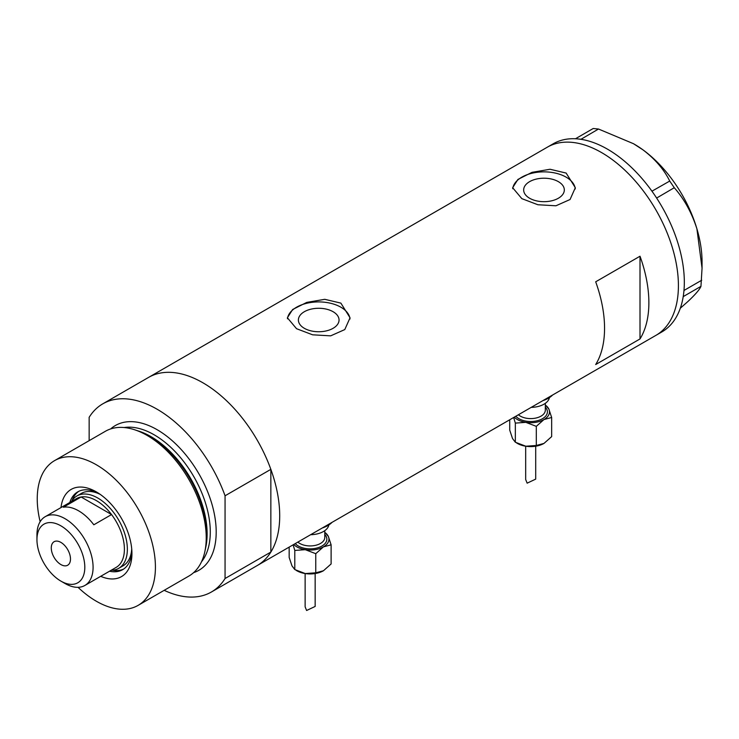 <?xml version="1.0" encoding="UTF-8"?>
<svg xmlns="http://www.w3.org/2000/svg" width="739" height="739" viewBox="0 0 739 739"><rect width="100%" height="100%" fill="white"/><g stroke="black" fill="none" stroke-linecap="round" stroke-linejoin="round"><path stroke-width="1.11" d="M333.086 311.71A20.322 11.732 -0 0 0 310.934 309.17A20.322 11.732 -0 0 0 298.39 320.005A20.322 11.732 -0 0 0 304.339 328.31A20.322 11.732 -0 0 0 326.49 330.85A20.322 11.732 -0 0 0 339.044 320.005A20.322 11.732 -0 0 0 333.086 311.71M558.361 181.646A20.322 11.732 -0 0 0 536.209 179.106A20.322 11.732 -0 0 0 523.665 189.951A20.322 11.732 -0 0 0 529.614 198.246A20.322 11.732 -0 0 0 551.765 200.786A20.322 11.732 -0 0 0 564.319 189.951A20.322 11.732 -0 0 0 558.361 181.646M566.148 173.065L550.056 169.259L532.034 172.335L517.919 179.438L512.654 187.715L521.826 198.643L537.9 204.749L555.94 205.784L570.055 199.512L575.321 187.715L566.148 173.065M575.275 188.935A31.334 18.096 -0 0 0 566.148 177.157A31.334 18.096 -0 0 0 532.995 173.009A31.334 18.096 -0 0 0 512.727 188.704M340.873 303.119L324.781 299.313L306.759 302.399L292.653 309.493L287.379 317.779L296.551 328.707L312.625 334.813L330.666 335.848L344.78 329.576L350.046 317.779L340.873 303.119M350 318.999A31.334 18.096 -0 0 0 340.873 307.212A31.334 18.096 -0 0 0 307.72 303.064A31.334 18.096 -0 0 0 287.453 318.768M595.689 281.799A108.633 62.723 60 0 1 595.689 364.53L640.011 338.942A108.633 62.723 -120 0 0 640.011 256.221L595.689 281.799M89.151 440.656L89.151 417.323A108.633 62.723 -120 0 1 102.795 403.836A108.633 62.723 -120 0 1 157.102 409.221A108.633 62.723 -120 0 1 225.062 495.786L270.853 469.348A108.633 62.723 -120 0 0 202.902 382.784A108.633 62.723 -120 0 0 148.585 377.398A108.633 62.723 60 0 1 202.902 382.784A108.633 62.723 60 0 1 273.864 478.512A108.633 62.723 60 0 1 257.218 565.557A108.633 62.723 -120 0 0 270.853 552.07L225.062 578.508A108.633 62.723 -120 0 1 211.419 591.994L655.918 335.367A108.633 62.723 -120 0 0 672.592 248.406A108.633 62.723 -120 0 0 547.285 147.209A108.633 62.723 60 0 1 601.601 152.594A108.633 62.723 60 0 1 672.564 248.322A108.633 62.723 60 0 1 655.918 335.367L661.821 331.959A108.633 62.723 -120 0 0 683.215 296.616A108.633 62.723 -120 0 0 683.529 294.482L683.769 292.505A108.633 62.723 -120 0 0 683.991 290.298A108.633 62.723 -120 0 0 678.504 244.997A108.633 62.723 -120 0 0 656.629 198.052A108.633 62.723 -120 0 0 655.059 195.669L653.59 193.516A108.633 62.723 -120 0 0 651.946 191.189L669.728 181.055L674.273 187.715C684.259 199.105 691.796 212.814 696.905 228.822L702.05 268.192L700.951 286.353C699.713 289.448 695.381 294.482 687.972 301.457L680.305 308.228M640.011 338.942L640.011 256.221M700.951 286.353L683.215 296.616M683.279 296.561L683.529 294.482M674.273 187.715L656.629 198.052M656.592 197.923L655.059 195.669M598.507 129.029L580.928 139.311A108.633 62.723 -120 0 0 579.034 139.061L577.325 138.886A108.633 62.723 -120 0 0 575.469 138.766L593.205 128.503L598.507 129.029L633.508 143.717L643.032 149.897C655.16 159.144 664.056 169.527 669.728 181.055M580.826 139.237L579.034 139.061M683.769 292.505L684.028 290.436L701.708 280.229M653.59 193.516L652.047 191.262M577.325 138.886L575.533 138.71M633.822 143.902A96.098 55.48 60 0 1 634.099 144.068A96.098 55.48 60 0 1 643.032 149.897A96.098 55.48 60 0 1 696.905 228.822A96.098 55.48 60 0 1 702.05 261.763L702.05 268.192M651.946 191.189A108.633 62.723 -120 0 0 580.928 139.311M575.469 138.766A108.633 62.723 -120 0 0 553.197 143.8L102.795 403.836M61.004 507.573A50.344 29.07 60 0 1 96.338 491.897L96.338 491.897A50.344 29.07 60 0 1 131.939 553.557A50.344 29.07 60 0 1 100.698 576.318M98.305 493.098A44.913 25.93 -120 0 0 77.715 491.888A44.913 25.93 -120 0 0 69.817 502.483M100.245 494.4A41.781 24.119 -120 0 0 81.355 493.412L76.921 495.971A41.781 24.119 60 0 1 97.807 498.04A41.781 24.119 60 0 1 125.103 534.851A41.781 24.119 60 0 1 118.702 568.337A41.781 24.119 60 0 1 111.136 570.296M78.777 491.333A44.913 25.93 -120 0 0 72.2 500.368M134.692 429.784L137.509 430.717A80.93 46.723 60 0 1 149.564 436.186A80.93 46.723 60 0 1 205.507 548.486L204.906 551.386A83.562 48.247 -120 0 0 147.135 435.447A83.562 48.247 -120 0 0 134.692 429.784A83.562 48.247 -120 0 0 105.354 431.299L54.557 460.637A83.562 48.247 -120 0 0 40.146 521.697M78.029 587.311A83.562 48.247 -120 0 0 96.338 601.232A83.562 48.247 -120 0 0 138.119 605.37L188.916 576.041A83.562 48.247 -120 0 0 204.906 551.386M138.119 605.37A83.562 48.247 -120 0 0 150.922 538.408A83.562 48.247 -120 0 0 96.338 464.776A83.562 48.247 -120 0 0 54.557 460.637M164.178 590.322A108.633 62.723 -120 0 0 211.419 591.994M225.062 495.786L225.062 578.508M270.853 469.348L270.853 552.07M109.511 571.229A44.913 25.93 -120 0 0 122.628 569.686A44.913 25.93 -120 0 0 131.884 551.248M112.531 570.231A44.913 25.93 -120 0 0 123.644 569.048M118.702 568.337L123.136 565.778A41.781 24.119 -120 0 0 131.718 548.92M65.014 583.496L60.884 581.103A33.846 19.537 -120 0 0 84.809 567.284A33.846 19.537 -120 0 0 60.884 525.835A33.846 19.537 -120 0 0 36.95 539.655A33.846 19.537 -120 0 0 60.884 581.103L65.014 583.496A39.694 22.918 60 0 0 84.865 585.464L116.18 567.376A39.694 22.918 -120 0 0 111.552 514.556A39.694 22.918 -120 0 0 96.338 500.599A39.694 22.918 -120 0 0 81.114 496.987A39.694 22.918 -120 0 0 76.486 498.631L45.171 516.709A39.694 22.918 60 0 1 65.014 518.676A39.694 22.918 60 0 1 90.943 553.65A39.694 22.918 60 0 1 84.865 585.464M60.884 542.389A13.579 7.843 -120 0 0 54.095 541.715A13.579 7.843 -120 0 0 52.007 552.596A13.579 7.843 -120 0 0 60.884 564.559A13.579 7.843 -120 0 0 67.674 565.233A13.579 7.843 -120 0 0 69.752 554.352A13.579 7.843 -120 0 0 60.884 542.389M93.825 524.792L111.552 514.556L81.114 496.987L63.388 507.222A39.694 22.918 -120 0 1 78.611 510.825A39.694 22.918 -120 0 1 93.825 524.792M71.443 501.541A41.781 24.119 60 0 1 76.921 495.971M36.95 539.655L36.95 534.879A39.694 22.918 60 0 1 45.171 516.709M525.678 446.208L525.678 479.509L527.147 483.167L535.71 479.112L535.71 446.208M513.66 417.498L515.342 423.105L525.826 422.348A18.798 10.854 180 0 1 517.402 419.54A18.798 10.854 180 0 1 514.27 417.147M549.4 397.619A18.798 10.854 180 0 1 531.221 407.365M552.606 395.014A25.071 14.475 180 0 1 542.869 400.64M545.317 405.046A18.798 10.854 180 0 1 548.855 409.055A18.798 10.854 180 0 1 543.987 419.54L551.663 417.489L548.855 409.055L545.317 404.963M525.826 422.348A18.798 10.854 0 0 0 543.987 419.54L536.311 426.348L525.826 422.348M551.663 417.489L551.663 436.61L543.987 443.418A18.798 10.854 180 0 1 525.826 446.227A18.798 10.854 180 0 1 516.644 442.957M543.987 443.418L536.311 445.478L525.826 446.227L515.342 442.236L512.533 438.56L509.725 430.126L509.725 419.77M515.342 442.236L515.342 423.105M536.311 445.478L536.311 426.348M305.133 573.538L305.133 606.839L306.602 610.497L315.156 606.442L315.156 573.538M293.106 544.837L294.796 550.435L305.281 549.687A18.798 10.854 180 0 1 296.847 546.869A18.798 10.854 180 0 1 293.725 544.477M328.846 524.958A18.798 10.854 180 0 1 310.666 534.694M332.06 522.344A25.071 14.475 180 0 1 322.324 527.969M324.772 532.376A18.798 10.854 180 0 1 328.31 536.385A18.798 10.854 180 0 1 323.442 546.869L331.118 544.819L328.31 536.385L324.772 532.292M305.281 549.687A18.798 10.854 0 0 0 323.442 546.869L315.765 553.677L305.281 549.687M331.118 544.819L331.118 563.949L323.442 570.757A18.798 10.854 180 0 1 305.281 573.566A18.798 10.854 180 0 1 296.099 570.296M323.442 570.757L315.765 572.808L305.281 573.566L294.796 569.566L291.988 565.889L289.171 557.455L289.171 547.109M294.796 569.566L294.796 550.435M315.765 572.808L315.765 553.677M138.35 430.994A79.387 45.836 60 0 1 150.987 436.629A79.387 45.836 60 0 1 205.682 547.627M110.638 428.943A83.562 48.247 60 0 1 157.102 429.692A83.562 48.247 60 0 1 212.952 507.859A83.562 48.247 60 0 1 193.609 572.642M201.525 561.751A79.387 45.836 -120 0 0 203.354 496.83A79.387 45.836 -120 0 0 154.155 434.8A79.387 45.836 -120 0 0 124.041 427.539M518.418 414.755A14.623 8.443 0 0 0 520.348 416.131A14.623 8.443 0 0 0 536.292 417.96A14.623 8.443 0 0 0 545.317 410.163L545.317 403.337M545.317 407.198A16.711 9.653 180 0 1 540.745 419.576A16.711 9.653 180 0 1 518.88 418.69A16.711 9.653 180 0 1 515.813 416.26M297.872 542.084A14.623 8.443 0 0 0 299.803 543.461A14.623 8.443 0 0 0 315.738 545.29A14.623 8.443 0 0 0 324.772 537.493L324.772 530.667M324.772 534.528A16.711 9.653 180 0 1 320.199 546.906A16.711 9.653 180 0 1 298.325 546.019A16.711 9.653 180 0 1 295.267 543.59M634.099 144.068L633.508 143.717"/></g></svg>

